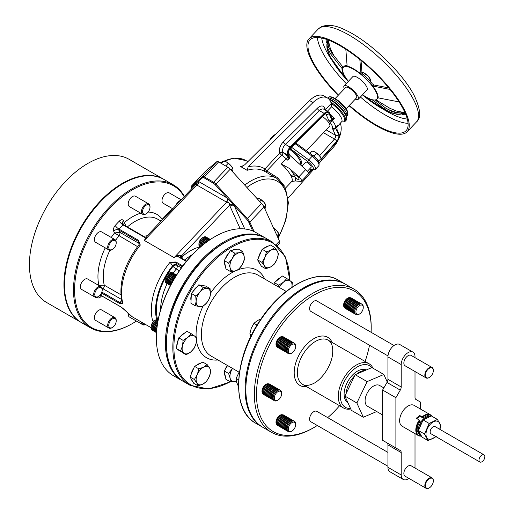 <?xml version="1.0" encoding="UTF-8"?>
<svg xmlns="http://www.w3.org/2000/svg" width="514" height="514" viewBox="0 0 514 514"><rect width="100%" height="100%" fill="white"/><g stroke="black" fill="none" stroke-linecap="round" stroke-linejoin="round"><path stroke-width="0.77" d="M145.59 324.501A6.007 3.47 -60 0 1 142.738 324.713L129.464 317.048A6.007 3.47 -60 0 1 128.249 313.688M142.738 324.713A6.007 3.47 -60 0 1 141.498 322.143M142.635 322.798A5.256 3.033 120 0 0 145.513 324.456M114.95 239.601L101.676 231.936A6.007 3.47 120 0 0 95.662 235.399A6.007 3.47 120 0 0 95.662 242.338L108.942 250.003A6.007 3.47 -60 0 1 108.942 243.071A6.007 3.47 -60 0 1 114.95 239.601A6.007 3.47 -60 0 1 115.978 240.918A6.007 3.47 -60 0 1 116.196 242.351L116.196 242.961A5.256 3.033 120 0 0 116.003 241.715A5.256 3.033 120 0 0 111.686 241.374A5.256 3.033 120 0 0 108.782 247.703A5.256 3.033 120 0 0 112.476 249.399A5.256 3.033 120 0 0 116.196 242.961M100.95 286.709L87.676 279.044A6.007 3.47 120 0 0 81.662 282.514A6.007 3.47 120 0 0 81.662 289.453L94.942 297.118A6.007 3.47 -60 0 1 94.499 291.04A6.007 3.47 -60 0 1 99.844 286.426A6.007 3.47 -60 0 1 100.95 286.709A6.007 3.47 -60 0 1 102.196 289.459L102.196 290.076A5.256 3.033 120 0 0 100.134 287.422A5.256 3.033 120 0 0 94.859 293.327A5.256 3.033 120 0 0 98.476 296.514A5.256 3.033 120 0 0 102.196 290.076M148.752 203.917L135.471 196.252A6.007 3.47 120 0 0 129.464 199.721A6.007 3.47 120 0 0 129.464 206.66L142.738 214.325A6.007 3.47 -60 0 1 142.738 207.386A6.007 3.47 -60 0 1 148.752 203.917A6.007 3.47 -60 0 1 149.992 206.673L149.992 207.283A5.256 3.033 120 0 0 146.278 205.137A5.256 3.033 120 0 0 142.558 211.575A5.256 3.033 120 0 0 146.278 213.721A5.256 3.033 120 0 0 149.6 209.423A5.256 3.033 120 0 0 149.992 207.283M181.236 199.817L169.273 192.904A6.007 3.47 120 0 0 163.259 196.374A6.007 3.47 120 0 0 163.259 203.313L172.743 208.787M114.95 317.652L101.676 309.987A6.007 3.47 120 0 0 95.662 313.456A6.007 3.47 120 0 0 95.662 320.395L108.942 328.06A6.007 3.47 -60 0 1 110.6 318.982A6.007 3.47 -60 0 1 114.95 317.652A6.007 3.47 -60 0 1 116.196 320.408L116.196 321.019A5.256 3.033 120 0 0 111.3 319.772A5.256 3.033 120 0 0 108.807 325.972A5.256 3.033 120 0 0 112.476 327.457A5.256 3.033 120 0 0 116.196 321.019M184.166 196.727A81.867 47.269 120 0 0 110.311 207.682A81.867 47.269 120 0 0 75.686 302.47A81.867 47.269 120 0 0 132.471 323.499A81.867 47.269 120 0 0 136.416 321.064M111.249 237.462A48.824 28.186 -60 0 1 114.506 232.977L113.665 231.107A4.504 2.602 -60 0 1 115.22 225.492A55.955 32.305 -60 0 1 119.486 220.988A4.504 2.602 -60 0 1 123.476 220.75L125.988 226.141M161.467 220.692L162.225 219.266A3.007 0.938 -136.6 0 0 162.437 219.664M147.319 235.797L144.363 240.456L145.629 237.969L143.528 236.267L123.566 224.74A0.752 0.43 120 0 0 123.013 224.914A52.203 30.14 120 0 0 119.03 229.115L138.568 240.398L140.296 245.094L138.831 244.953C123.919 264.749 118.323 283.921 122.043 302.457L122.917 303.581L119.794 303.581L101.483 293.006M153.352 321.648L152.658 320.749L153.975 321.057M167.223 274.675A48.072 27.756 -60 0 1 173.064 266.271L170.038 262.268L175.968 261.992L182.791 265.931M180.748 257.822L176.874 256.011L174.105 257.623L176.598 255.644L181.024 255.259A3.007 0.938 43.4 0 1 181.461 255.985L181.892 256.949A48.072 27.756 -60 0 1 199.573 246.977M100.943 294.008A52.203 30.14 120 0 0 101.907 295.942L121.445 307.224L125.802 310.726M233.305 204.411A3.007 2.024 -10.2 0 0 229.668 205.092C229.687 203.274 228.666 202.304 226.623 202.188L197.19 185.22A3.007 1.735 120 0 0 198.34 181.352L227.432 198.147L234.133 205.491A3.007 2.268 -24.3 0 0 230.047 206.332L229.668 205.092L181.461 255.985A3.007 2.268 155.7 0 0 180.69 257.726M182.226 266.689L175.711 262.924L177.15 265.423L181.365 267.858M157.939 319.676A3.007 0.938 43.4 0 1 157.438 318.853L156.699 319.631A49.196 28.405 120 0 1 172.755 265.59A3.007 2.268 155.7 0 1 176.842 264.742M175.968 261.992A0.752 0.43 -60 0 0 175.711 262.924L170.038 262.268A52.203 30.14 -60 0 0 152.658 320.749L153.461 321.533M156.365 337.91L156.365 337.293A81.867 47.269 -60 0 1 214.254 237.025L214.788 236.723A82.619 47.699 120 0 0 156.365 337.91A82.619 47.699 120 0 0 173.475 375.728L182.509 380.945A82.619 47.699 120 0 0 183.042 381.24M265.648 238.149A82.619 47.699 120 0 0 265.128 237.841L256.094 232.63A82.619 47.699 120 0 0 214.788 236.723M265.128 237.841A82.619 47.699 120 0 0 182.509 285.54A82.619 47.699 120 0 0 182.509 380.945M180.247 257.469A3.007 1.491 144.3 0 1 181.024 255.259M186.312 261.459L176.874 256.011A3.007 0.482 59.9 0 1 176.598 255.644M205.433 171.291A7.511 2.345 43.4 0 1 205.491 171.233A7.511 2.345 43.4 0 1 205.549 171.175L191.317 186.196L202.741 176.559L216.972 161.537A3.759 1.176 43.4 0 1 218.649 161.904L204.424 176.919L209.012 179.572L213.599 182.219L227.824 167.198A3.759 1.176 43.4 0 1 230.246 169.202L215.244 184.789L227.432 198.147A3.007 1.735 -60 0 1 226.282 202.015M227.657 198.346A3.007 1.664 -64.7 0 1 226.623 202.188L174.105 257.623L144.363 240.456L196.881 185.021L196.149 184.076L196.515 183.71M137.527 246.617L114.506 232.977L119.794 232.309L138.908 243.347L138.311 241.336L118.773 230.054L119.794 232.309A3.007 1.735 -60 0 1 118.907 235.868A45.065 26.021 120 0 0 115.663 240.282M138.6 242.666A3.007 2.268 155.7 0 1 139.326 243.392M101.843 292.1L120.096 302.643L122.917 303.581A52.203 30.14 120 0 1 140.296 245.094L138.311 241.336A0.752 0.43 120 0 1 138.568 240.398M119.794 303.581A0.752 0.43 120 0 1 120.096 302.643L121.548 300.414M151.11 327.694L132.394 316.881A52.203 30.14 120 0 1 126.373 311.227L125.3 310.244M102.003 288.116L103.018 288.759L102.196 289.626M105.235 247.87A48.824 28.186 -60 0 0 98.919 285.424L104.258 285.161L120.79 294.708M140.74 213.175A48.824 28.186 -60 0 0 124.317 222.62L123.488 224.695M132.471 323.499L131.937 323.801A82.619 47.699 -60 0 1 90.625 327.893A82.619 47.699 -60 0 1 109.578 206.93A82.619 47.699 -60 0 1 173.244 184.796A82.619 47.699 -60 0 1 184.436 196.438M173.244 184.796L164.217 179.579A82.619 47.699 120 0 0 81.597 227.284A82.619 47.699 120 0 0 81.597 322.683L90.625 327.893M146.111 238.04A3.007 1.555 29.1 0 1 145.629 237.969L123.013 224.914A3.759 1.336 -134.4 0 1 119.486 220.988M196.374 183.794A3.007 2.268 -24.3 0 0 195.898 183.414L202.792 177.6A3.007 0.938 -136.6 0 1 204.135 177.889L213.31 183.19A0.752 0.43 -60 0 1 213.599 182.219A3.759 1.176 43.4 0 1 216.021 184.224L247.324 218.527L254.681 210.759L261.549 203.505L230.246 169.202M197.19 185.22L196.881 185.021A3.007 1.799 124.8 0 0 198.224 181.358M196.489 183.594A3.007 2.024 -10.2 0 0 196.097 182.933M216.972 161.537L205.549 171.175M227.824 167.198L218.649 161.904M261.549 203.505A7.511 2.345 43.4 0 1 264.048 207.058L249.823 222.08L254.128 231.596M276.166 244.606L279.462 241.124L264.048 207.058M279.462 241.124A7.511 2.345 43.4 0 1 279.603 243.225A7.511 2.345 43.4 0 1 279.545 243.283M330.643 101.868A15.394 4.812 43.4 0 1 331.671 102.53L330.971 102.594L330.438 101.406A19.526 11.276 120 0 0 327.444 97.962A19.526 11.276 120 0 0 313.026 102.543L309.576 100.551L244.722 164.776L241.959 166.497L240.488 166.478L247.125 170.307L248.178 166.767A54.452 31.438 -60 0 1 264.973 168.933A2.255 1.838 -57.8 0 0 265.256 171.682M340.274 123.174A19.526 11.276 -60 0 1 333.297 147.345L321.044 161.113M320.736 161.46L319.252 163.124M313.045 170.095L288.123 198.108M295.197 180.96A20.277 6.335 43.4 0 0 294.773 176.713A3.302 1.034 -136.6 0 0 297.176 178.988A3.302 1.034 -136.6 0 0 298.987 179.476A3.302 1.034 -136.6 0 0 298.287 177.536A3.302 1.034 -136.6 0 0 295.698 175.229A3.302 1.034 -136.6 0 0 294.194 174.933A3.302 1.034 -136.6 0 0 294.092 175.184A3.302 1.034 -136.6 0 0 294.773 176.713A2.255 1.786 -21.2 0 0 291.669 177.253L291.059 175.897A18.029 5.635 -136.6 0 0 281.306 163.979L289.671 168.605L298.859 176.829A4.504 1.407 43.4 0 1 301.455 181.224A4.504 1.407 43.4 0 1 300.889 181.384L295.197 180.96L291.868 181.487M265.513 171.83A2.255 0.803 120.3 0 0 266.792 170.95L277.733 177.825L284.171 185.682M303.138 179.444A6.007 3.47 120 0 0 304.275 178.377L306.286 176.122M308.458 173.687L311.914 169.8M321.449 159.089L336.966 141.652A6.007 3.47 120 0 0 339.073 134.122L337.088 129.746L336.959 126.99L341.637 121.734A13.146 4.106 -136.6 0 0 331.543 106.848L331.607 102.594A15.394 4.812 43.4 0 1 345.17 121.278L346.282 120.115A15.394 4.812 -136.6 0 0 342.266 110.144A15.394 4.812 -136.6 0 0 329.159 99.388M289.761 155.279L305.727 169.575A4.504 1.407 43.4 0 1 308.323 173.97L301.455 181.224M309.576 100.551A19.526 11.276 -60 0 1 323.993 95.97L327.444 97.962M313.026 102.543L248.178 166.767M330.971 102.594L331.607 102.594M328.619 111.994A6.007 3.47 -60 0 0 324.186 113.408L290.134 147.12A6.007 3.47 -60 0 0 287.641 155.061L288.553 157.078L287.808 160.227L289.767 158.158L288.136 154.541A5.256 3.033 -60 0 1 290.314 147.595L324.36 113.877A5.256 3.033 -60 0 1 329.05 113.575L331.916 119.91L333.162 118.599L331.903 118.021L329.538 113.054A6.007 3.47 -60 0 0 328.619 111.994L323.839 109.231A6.007 3.47 120 0 0 319.406 110.645L285.36 144.363A6.007 3.47 120 0 0 282.861 152.298L282.97 152.536A2.255 0.874 -54.5 0 1 281.723 155.189L266.792 170.95A2.255 0.707 -136.6 0 1 264.973 168.933L279.796 152.934A8.263 4.767 -60 0 1 283.227 142.018L317.273 108.3A8.263 4.767 -60 0 1 324.636 107.818L325.439 109.585L331.286 103.41M324.36 113.877A2.255 0.784 -134.7 0 1 324.353 114.558L290.307 148.276C288.823 150.236 288.251 151.707 288.592 152.69L290.024 155.864L289.767 158.158M306.383 150.756L329.699 126.148A7.511 2.345 -136.6 0 0 329.558 124.054A7.511 2.345 -136.6 0 0 322.329 116.562M319.541 155.806L334.46 139.043A3.007 1.735 120 0 0 335.514 135.278L332.648 128.937A2.255 1.703 -24.3 0 0 335.713 128.301L337.569 125.718A13.146 4.106 43.4 0 1 337.223 126.399M329.872 113.793A13.146 4.106 43.4 0 1 334.331 118.554L333.162 118.599M289.671 168.605A20.277 6.335 43.4 0 1 294.092 175.184A2.255 1.626 -26.6 0 0 291.059 175.897M335.179 98.521L345.71 87.399A7.511 2.345 43.4 0 1 350.94 89.295A7.511 2.345 43.4 0 1 356.472 95.636A7.511 2.345 43.4 0 1 356.613 97.731L346.083 108.852M355.277 99.151A9.766 3.052 -136.6 0 0 358.258 99.286A9.766 3.052 -136.6 0 0 353.703 90.772A9.766 3.052 -136.6 0 0 344.393 85.632A9.766 3.052 -136.6 0 0 344.078 85.857A9.766 3.052 -136.6 0 0 344.374 88.813M358.258 99.286L367.086 89.963A9.766 3.052 -136.6 0 0 362.531 81.45A9.766 3.052 -136.6 0 0 353.227 76.31A9.766 3.052 -136.6 0 0 352.912 76.535L344.078 85.857M389.972 89.417L373.241 86.146L371.32 84.842A23.162 7.235 -136.6 0 0 362.119 75.423L360.937 73.547L359.832 59.47M345.826 49.267L347.091 65.625L346.609 66.55A23.162 7.235 -136.6 0 0 343.185 67.321A23.162 7.235 -136.6 0 0 342.594 68.413L341.72 68.118L330.598 53.906L327.212 47.301A51.715 16.159 43.4 0 1 328.742 41.049A51.715 16.159 43.4 0 1 329.416 40.452M404.389 111.474A51.715 16.159 43.4 0 1 403.831 112.18A51.715 16.159 43.4 0 1 394.418 113.568A51.715 16.159 43.4 0 1 390.974 112.585L384.382 108.968L373.305 100.448L373.389 99.941A23.162 7.235 -136.6 0 0 376.813 99.176A23.162 7.235 -136.6 0 0 377.404 98.084L377.462 97.975M376.813 99.176L377.796 98.135A23.162 7.235 -136.6 0 0 378.002 97.878M362.486 94.827A23.888 7.466 -136.6 0 0 373.074 100.236L373.389 99.941A23.162 7.235 -136.6 0 1 362.576 94.724M375.111 99.973L385.416 107.869L392.009 111.487A51.715 16.159 -136.6 0 0 404.306 111.589M361.021 60.434L361.972 72.455L363.102 74.389A23.162 7.235 -136.6 0 1 372.303 83.808L371.32 84.842A23.162 7.235 -136.6 0 1 377.404 98.084L378.677 97.962L399.442 101.99M348.286 81.418A51.715 16.159 43.4 0 1 345.53 78.398A51.715 16.159 43.4 0 1 335.893 66.184C334.486 64.019 334.53 63.858 336.034 65.721L348.678 81.649M336.169 65.895L335.893 66.184C334.486 64.019 334.53 63.858 336.034 65.721M362.434 94.878L368.853 99.928A51.715 16.159 43.4 0 1 365.621 97.435A51.715 16.159 43.4 0 1 363.282 95.533M370.536 101.046L371.281 101.643M347.079 65.458A23.162 7.235 -136.6 0 0 344.168 66.287L343.185 67.321M361.053 74.087A23.888 7.466 -136.6 0 0 347.085 66.094L346.609 66.55L347.091 66.043M329.301 40.535A51.715 16.159 -136.6 0 0 328.253 46.209L331.639 52.807L343.346 67.533M348.396 81.296A23.162 7.235 -136.6 0 1 342.594 68.413L342.022 68.439A23.888 7.466 -136.6 0 0 347.503 80.364M372.303 83.808L374.282 85.054L388.725 87.888M369.315 80.351L370.279 79.336L370.633 80.396L370.286 82.201M370.279 79.336L370.408 79.445A6.007 1.876 -136.6 0 0 368.358 76.464L370.279 79.336M364.503 75.616L365.73 74.331L368.358 76.464A6.007 1.876 -136.6 0 0 363.809 72.885L365.73 74.331M361.959 72.313L363.809 72.885A6.007 1.876 -136.6 0 0 363.237 72.654A6.007 1.876 -136.6 0 0 363.199 72.641M349.051 105.717A67.597 21.119 -136.6 0 0 407.114 131.809A67.597 21.119 -136.6 0 0 375.567 72.885A67.597 21.119 -136.6 0 0 311.131 37.297A67.597 21.119 -136.6 0 0 308.965 38.833A67.597 21.119 -136.6 0 0 338.141 95.392M349.372 105.376A66.094 20.65 -136.6 0 0 406.021 130.774A66.094 20.65 -136.6 0 0 375.181 73.161A66.094 20.65 -136.6 0 0 312.171 38.364A66.094 20.65 -136.6 0 0 310.051 39.867A66.094 20.65 -136.6 0 0 338.469 95.045M290.069 148.527A12.895 4.028 43.4 0 1 290.911 149.124L292.575 150.396L292.042 151.193L290.474 149.966A12.207 3.816 -136.6 0 0 289.498 149.278M307.353 171.303L311.092 167.352A3.759 1.176 -136.6 0 0 311.021 166.305A3.759 1.176 -136.6 0 0 308.259 163.137A3.759 1.176 -136.6 0 0 305.637 162.186L301.891 166.144M312.319 155.106A6.007 1.876 43.4 0 1 316.438 158.518A6.007 1.876 43.4 0 1 318.031 160.683M319.233 163.047L321.032 161.145L321.224 158.376A6.007 1.876 -136.6 0 0 319.284 155.511A6.007 1.876 -136.6 0 0 314.735 151.874L319.284 155.511L321.173 158.389L318.674 161.023L314.195 156.012L312.255 155.055M314.009 151.572A6.007 1.876 43.4 0 1 314.054 151.585A6.007 1.876 43.4 0 1 314.735 151.874L312.075 151.116L309.942 153.365M314.195 156.012L316.695 153.378M318.641 161.672L318.674 161.023M264.787 208.678L265.616 207.804L265.809 205.035A6.007 1.876 -136.6 0 0 263.868 202.169A6.007 1.876 -136.6 0 0 259.319 198.532L263.868 202.169L265.757 205.047L263.984 206.917M258.593 198.224A6.007 1.876 43.4 0 1 258.638 198.243A6.007 1.876 43.4 0 1 259.319 198.532L256.486 197.954M259.801 201.591L261.279 200.03M225.704 165.977L228.197 163.343L230.786 165.482A6.007 1.876 -136.6 0 0 226.244 161.839L228.197 163.343M221.335 163.452L223.584 161.081L226.244 161.839A6.007 1.876 -136.6 0 0 225.562 161.557A6.007 1.876 -136.6 0 0 225.517 161.537M232.81 168.553A6.007 1.876 -136.6 0 0 232.733 168.348A6.007 1.876 -136.6 0 0 230.786 165.482L232.733 168.348M231.049 170.076L232.675 168.361L232.958 169.363L232.264 171.406M277.791 237.429L278.627 236.556L278.819 233.786A6.007 1.876 -136.6 0 0 276.873 230.921A6.007 1.876 -136.6 0 0 273.512 227.972M273.564 228.087L276.873 230.921L278.761 233.799L276.995 235.669M192.358 380.913A10.139 5.853 -60 0 1 191.079 378.747M190.996 374.725A10.139 5.853 -60 0 1 193.694 368.377M196.297 365.46A10.139 5.853 -60 0 1 200.402 363.34M191.041 300.561A10.139 5.853 -60 0 1 190.822 298.171A10.139 5.853 -60 0 1 191.272 295.434M192.75 291.836A10.139 5.853 -60 0 1 197.106 286.767M200.878 285.231A10.139 5.853 -60 0 1 202.812 285.566M263.894 248.378A10.139 5.853 -60 0 1 265.963 246.964A10.139 5.853 -60 0 1 268 246.257M259.955 263.83A10.139 5.853 -60 0 1 258.677 261.665M258.593 257.642A10.139 5.853 -60 0 1 261.292 251.295M275.928 281.376A10.139 5.853 -60 0 1 280.419 277.688M225.395 376.634A10.139 5.853 -60 0 1 224.624 372.868M225.434 369.013A10.139 5.853 -60 0 1 227.259 365.37M225.434 258.626A10.139 5.853 -60 0 1 226.989 255.407A10.139 5.853 -60 0 1 229.148 252.618M232.328 250.228A10.139 5.853 -60 0 1 235.553 249.579M225.395 266.246A10.139 5.853 -60 0 1 224.624 262.481M179.058 350.445A10.139 5.853 -60 0 1 178.917 350.368A10.139 5.853 -60 0 1 178.654 350.201A10.139 5.853 -60 0 1 178.281 349.893M176.816 345.903A10.139 5.853 -60 0 1 178.281 339.857M180.33 336.574A10.139 5.853 -60 0 1 184.822 332.879M198.141 385.847L193.791 383.335L190.032 376.98L194.549 366.36L202.818 362.094L207.168 364.606L203.679 367.112L198.899 368.872L197.286 374.552L194.388 379.493L196.901 383.039L198.141 385.847L202.914 384.086L206.41 381.581L209.307 376.646L210.92 370.967L209.686 368.159L207.168 364.606M190.032 376.98L194.388 379.493M194.549 366.36L198.899 368.872M202.914 384.086A10.139 5.853 -60 0 1 196.901 383.039A10.139 5.853 -60 0 1 197.286 374.552A10.139 5.853 120 0 1 203.679 367.112A10.139 5.853 -60 0 1 209.686 368.159A10.139 5.853 -60 0 1 209.307 376.646A10.139 5.853 -60 0 1 202.914 384.086M195.275 305.766L190.925 303.254L191.362 293.455L195.05 289.157L198.745 284.859L205.684 286.067L210.033 288.579L203.094 287.371L200.042 292.042L195.712 295.968L196.136 301.236L195.275 305.766L202.214 306.974L206.544 303.048L209.596 298.377L210.457 293.847L210.033 288.579M191.362 293.455L195.712 295.968M198.745 284.859L203.094 287.371M196.136 301.236A10.139 5.853 -60 0 1 200.042 292.042A10.139 5.853 -60 0 1 207.206 288.348A10.139 5.853 120 0 1 210.457 293.847A10.139 5.853 -60 0 1 206.544 303.048A10.139 5.853 -60 0 1 199.387 306.742A10.139 5.853 -60 0 1 196.136 301.236M265.738 268.764L261.388 266.252L257.636 259.898L262.146 249.277L270.415 245.011L274.765 247.523L271.276 250.029L266.503 251.789L264.883 257.469L261.986 262.41L264.504 265.956L265.738 268.764L270.512 267.004L274.007 264.498L276.905 259.557L278.517 253.877L277.284 251.07L274.765 247.523M262.146 249.277L266.503 251.789M257.636 259.898L261.986 262.41M271.276 250.029A10.139 5.853 -60 0 1 277.284 251.07A10.139 5.853 -60 0 1 276.905 259.557A10.139 5.853 120 0 1 270.512 267.004A10.139 5.853 -60 0 1 264.504 265.956A10.139 5.853 -60 0 1 264.883 257.469A10.139 5.853 -60 0 1 271.276 250.029M273.956 284.351L274.367 282.661L282.462 276.005L286.818 278.517L283.407 282.218L278.716 285.174L278.639 287.056M279.327 287.454A10.139 5.853 -60 0 1 283.407 282.218A10.139 5.853 -60 0 1 290.224 280.85A10.139 5.853 -60 0 1 291.888 287.236L292.35 282.437L286.818 278.517M274.367 282.661L278.716 285.174M224.232 370.954L228.582 373.466L230.079 378.015L230.298 381.825L225.942 379.313L224.232 370.954L227.573 365.55M230.298 381.825L236.305 381.035M232.559 368.429L228.582 373.466M236.286 380.945A10.139 5.853 -60 0 1 234.872 381.407A10.139 5.853 -60 0 1 230.079 378.015A10.139 5.853 120 0 1 232.302 368.859A10.139 5.853 -60 0 1 232.572 368.435M230.298 271.437L225.942 268.925L224.232 260.566L230.388 250.62L238.258 249.033L242.608 251.545L239.312 252.708L234.737 253.132L232.302 258.471L228.582 263.078L230.079 267.627L230.298 271.437L234.872 271.019L238.168 269.856L241.888 265.25L244.323 259.911L244.105 256.101L242.608 251.545M230.388 250.62L234.737 253.132M224.232 260.566L228.582 263.078M232.302 258.471A10.139 5.853 -60 0 1 239.312 252.708A10.139 5.853 -60 0 1 244.105 256.101A10.139 5.853 120 0 1 241.888 265.25A10.139 5.853 -60 0 1 234.872 271.019A10.139 5.853 -60 0 1 230.079 267.627A10.139 5.853 -60 0 1 232.302 258.471M186.087 354.853L176.206 348.428L177.484 343.14L178.769 337.859L186.865 331.202L191.221 333.714L187.809 337.409L183.119 340.371L182.476 346.025L180.555 350.94L186.087 354.853L190.778 351.897L194.189 348.196L196.11 343.281L196.753 337.627L191.221 333.714M176.206 348.428L180.555 350.94M178.769 337.859L183.119 340.371M183.961 353.266A10.139 5.853 -60 0 1 182.476 346.025A10.139 5.853 -60 0 1 187.809 337.409A10.139 5.853 120 0 1 194.626 336.04A10.139 5.853 -60 0 1 196.11 343.281A10.139 5.853 -60 0 1 190.778 351.897A10.139 5.853 -60 0 1 183.961 353.266M238.637 379.897L236.112 378.439L239.62 371.114M238.483 386.573L236.543 382.069L236.112 378.439M257.064 325.086L253.967 323.3L257.469 320.537L261.016 318.937M251.59 334.987L249.83 333.965L251.256 328.266L253.967 323.3M251.256 336.541L249.83 333.965M371.095 332.288A81.116 46.832 120 0 0 371.198 328.247L371.198 327.02A82.619 47.699 120 0 0 354.088 289.202L345.588 284.293A82.619 47.699 120 0 0 262.969 331.993A82.619 47.699 120 0 0 262.969 427.397L271.469 432.3A82.619 47.699 120 0 0 312.775 428.207L313.836 427.597A81.116 46.832 120 0 0 317.286 425.489M345.588 284.293L354.088 289.202A82.619 47.699 120 0 0 271.463 336.901A82.619 47.699 120 0 0 271.469 432.3M371.198 328.247A81.116 46.832 120 0 0 354.397 291.117A81.116 46.832 120 0 0 260.842 366.617A81.116 46.832 120 0 0 313.836 427.597M327.707 417.625A81.116 46.832 120 0 0 339.568 405.707M365.101 361.477A81.116 46.832 120 0 0 369.495 345.241M350.188 297.728A5.718 3.302 120 0 0 345.896 299.611A5.718 3.302 120 0 0 343.596 305.155A5.718 3.302 120 0 0 344.496 307.578M282.591 336.754A5.718 3.302 120 0 0 278.299 338.636A5.718 3.302 120 0 0 275.999 344.187A5.718 3.302 120 0 0 276.898 346.603M282.591 414.811A5.718 3.302 120 0 0 280.04 415.235A5.718 3.302 120 0 0 275.999 422.238A5.718 3.302 120 0 0 276.898 424.66M268.591 383.868A5.718 3.302 120 0 0 264.299 385.751A5.718 3.302 120 0 0 261.999 391.295A5.718 3.302 120 0 0 262.898 393.718M393.987 345.504L316.842 300.966A6.007 3.47 120 0 0 312.21 302.579A6.007 3.47 120 0 0 309.589 308.625A6.007 3.47 120 0 0 310.835 311.375L387.98 355.913M387.929 452.397L316.842 411.354A6.007 3.47 120 0 0 312.21 412.967A6.007 3.47 120 0 0 309.589 419.013A6.007 3.47 120 0 0 310.835 421.763L387.929 466.269M372.971 368.204A25.539 14.745 120 0 0 369.097 363.777L369.097 363.777A25.539 14.745 120 0 0 343.558 378.522A25.539 14.745 120 0 0 343.558 408.013A25.539 14.745 120 0 0 350.747 408.945M340.634 347.348L369.097 363.777L340.634 347.348A25.539 14.745 -60 0 1 340.795 347.445L339.002 346.41A25.539 14.745 120 0 0 338.784 346.275L338.013 345.883A25.539 14.745 120 0 0 337.775 345.781L339.703 346.886A25.539 14.745 -60 0 1 339.947 346.989L340.576 347.316A25.539 14.745 -60 0 1 340.634 347.348M338.784 346.275L328.202 340.172A25.539 14.745 120 0 0 302.662 354.911A25.539 14.745 120 0 0 302.662 384.401C305.11 385.866 308.387 385.725 312.48 383.971C319.297 381.394 329.455 369.996 332.237 356.575C333.567 348.023 332.224 342.549 328.202 340.172L338.79 346.282M339.516 346.712L339.002 346.41L339.503 346.738M371.706 367.664A24.036 13.878 120 0 0 369.405 365.692A24.036 13.878 120 0 0 343.371 383.502A24.036 13.878 120 0 0 350.509 408.424M366.264 369.984A18.78 10.839 120 0 0 351.981 375.625A18.78 10.839 120 0 0 344.11 394.174A18.78 10.839 120 0 0 347.927 402.725M346.031 393.763A18.78 10.839 -60 0 1 354.602 375.901M356.575 374.108A18.78 10.839 -60 0 1 365.184 370.44M415.01 357.648L415.01 356.613A9.766 5.635 120 0 0 412.993 352.141L399.712 344.476A9.766 5.635 120 0 0 392.188 347.091A9.766 5.635 120 0 0 387.929 356.915L387.929 379.313A4.504 2.602 -60 0 1 386.991 382.448L382.615 390.036L382.615 440.318L400.271 450.515A4.504 2.602 -60 0 1 401.203 452.577L401.203 474.968A9.766 5.635 120 0 0 403.227 479.44A9.766 5.635 120 0 0 408.951 478.412M386.991 442.85L400.271 450.515L386.991 442.85A4.504 2.602 -60 0 1 387.929 444.912L387.929 467.303A9.766 5.635 120 0 0 389.946 471.775L403.227 479.44M383.842 387.903L379.595 385.455A12.015 6.939 120 0 0 367.581 392.394A12.015 6.939 120 0 0 367.581 406.266L382.615 414.952M412.993 352.141A9.766 5.635 120 0 0 405.469 354.756A9.766 5.635 120 0 0 401.203 364.58L401.203 386.978A4.504 2.602 -60 0 1 400.271 390.12L395.896 397.701L395.896 447.99M430.314 414.734L414.117 405.385A12.015 6.939 120 0 0 402.102 412.324A12.015 6.939 120 0 0 402.102 426.196L418.3 435.551A12.015 6.939 -60 0 1 419.27 420.15L416.327 418.203L419.758 415.524L422.148 416.905A12.015 6.939 -60 0 1 430.314 414.734A12.015 6.939 -60 0 1 431.792 416.173M432.088 477.891L411.11 465.78A6.007 3.47 120 0 0 405.103 469.25A6.007 3.47 120 0 0 405.103 476.189L426.08 488.3A6.007 3.47 -60 0 1 426.209 481.143A6.007 3.47 -60 0 1 432.088 477.891A6.007 3.47 -60 0 1 433.334 480.641A6.007 3.47 -60 0 1 433.334 480.802M432.088 367.504L411.11 355.392A6.007 3.47 120 0 0 405.103 358.862A6.007 3.47 120 0 0 405.103 365.801L426.08 377.912A6.007 3.47 -60 0 1 426.08 370.973A6.007 3.47 -60 0 1 432.088 367.504A6.007 3.47 -60 0 1 433.334 370.253A6.007 3.47 -60 0 1 433.334 370.414M414.959 468.003A9.766 5.635 120 0 0 415.01 467.001L415.01 433.655M420.324 408.964L420.324 401.993L415.948 399.468A4.504 2.602 -60 0 1 415.01 397.399L415.01 371.519M421.429 436.039A12.015 6.939 -60 0 1 418.3 435.551M422.148 416.905L422.881 417.914L420.221 416.385L416.623 418.582M431.33 415.961A11.642 6.721 120 0 0 422.527 417.272M422.881 417.914A10.518 6.072 -60 0 1 423.163 417.676L427.095 415.762A10.518 6.072 -60 0 1 429.832 416.192L430.302 416.462M421.037 435.313A10.518 6.072 -60 0 1 420.375 435.017L419.315 434.401A10.518 6.072 -60 0 1 418.955 434.163L417.252 431.04A10.518 6.072 -60 0 1 417.548 426.543L419.777 421.506A10.518 6.072 -60 0 1 420.002 421.159L419.655 420.516A11.642 6.721 120 0 0 416.398 431.15A11.642 6.721 120 0 0 421.358 435.904M419.655 420.516L419.27 420.15M382.615 390.036L395.896 397.701M429.222 377.533A6.007 3.47 -60 0 1 429.087 377.617L429.087 377.617A6.007 3.47 -60 0 1 426.08 377.912M432.049 374.693A5.635 3.251 120 0 0 433.334 370.562A5.635 3.251 120 0 0 429.351 368.262A5.635 3.251 120 0 0 425.367 375.162A5.635 3.251 120 0 0 429.351 377.462A5.635 3.251 120 0 0 432.049 374.693M429.222 487.921A6.007 3.47 -60 0 1 429.087 488.004L429.087 488.004A6.007 3.47 -60 0 1 426.08 488.3M426.659 481.419A5.635 3.251 120 0 0 425.643 487.06A5.635 3.251 120 0 0 429.351 487.85A5.635 3.251 120 0 0 433.334 480.95A5.635 3.251 120 0 0 430.95 478.116A5.635 3.251 120 0 0 426.659 481.419M376.711 411.541L363.327 417.239L356.864 402.982L367.124 381.6L383.849 374.481L387.241 381.979M363.327 417.239L351.377 410.339L344.913 396.082L355.174 374.7L371.898 367.581L383.849 374.481M355.174 374.7L367.124 381.6M344.913 396.082L356.864 402.982M427.095 415.762L428.156 416.379A10.518 6.072 -60 0 1 430.218 416.501M420.375 435.017A10.518 6.072 -60 0 1 420.015 434.773L418.955 434.163M417.252 431.04L418.319 431.651A10.518 6.072 -60 0 1 418.608 427.16L417.548 426.543M428.156 416.379L424.23 418.293L423.163 417.676M419.777 421.506L420.837 422.122A10.518 6.072 -60 0 1 424.23 418.293M420.837 422.122L418.608 427.16M418.319 431.651L420.015 434.773M419.687 427.732A8.635 4.986 -60 0 1 422.193 422.071M424.493 434.041L429.177 423.452L437.427 419.43L431.381 415.935L423.125 419.957L418.441 430.546L422.013 437.112L428.059 440.601L424.493 434.041L418.441 430.546M429.177 423.452L423.125 419.957M436.315 436.579L428.059 440.601M437.427 419.43L440.999 425.99L439.836 429.338M435.57 436.418A10.023 5.789 -60 0 1 426.549 437.176A10.023 5.789 -60 0 1 430.012 424.583A10.023 5.789 -60 0 1 437.864 421.409A10.023 5.789 -60 0 1 439.701 429.261M483.995 454.832L435.133 426.626A4.131 2.384 120 0 0 433.071 426.832A4.131 2.384 120 0 0 430.372 430.469A4.131 2.384 120 0 0 431.002 433.777L479.864 461.99A4.131 2.384 120 0 0 483.616 460.191A4.131 2.384 120 0 0 484.567 455.436A4.131 2.384 120 0 0 483.995 454.832A4.131 2.384 120 0 0 481.933 455.038A4.131 2.384 120 0 0 479.234 458.681A4.131 2.384 120 0 0 479.864 461.99M263.836 394.617A6.007 3.47 -60 0 1 263.708 394.553A6.007 3.47 -60 0 1 263.708 387.614A6.007 3.47 -60 0 1 269.715 384.144A6.007 3.47 -60 0 1 269.837 384.221M264.389 394.88A6.007 3.47 -60 0 1 263.952 394.694A6.007 3.47 -60 0 1 263.952 387.755A6.007 3.47 -60 0 1 269.959 384.286L269.959 384.286A6.007 3.47 -60 0 1 270.345 384.575M264.896 395.234A6.007 3.47 -60 0 1 264.774 395.17A6.007 3.47 -60 0 1 264.774 388.231A6.007 3.47 -60 0 1 270.782 384.761A6.007 3.47 -60 0 1 270.897 384.832M265.455 395.497A6.007 3.47 -60 0 1 265.012 395.311A6.007 3.47 -60 0 1 265.012 388.372A6.007 3.47 -60 0 1 271.026 384.902L271.026 384.902A6.007 3.47 -60 0 1 271.405 385.185M265.956 395.844A6.007 3.47 -60 0 1 265.834 395.78A6.007 3.47 -60 0 1 265.834 388.841A6.007 3.47 -60 0 1 271.842 385.371A6.007 3.47 -60 0 1 271.964 385.449M266.515 396.108A6.007 3.47 -60 0 1 266.079 395.921A6.007 3.47 -60 0 1 266.079 388.982A6.007 3.47 -60 0 1 272.086 385.513L272.086 385.513A6.007 3.47 -60 0 1 272.465 385.802M267.023 396.461A6.007 3.47 -60 0 1 266.894 396.397A6.007 3.47 -60 0 1 266.894 389.458A6.007 3.47 -60 0 1 272.902 385.988A6.007 3.47 -60 0 1 273.024 386.059M267.576 396.724A6.007 3.47 -60 0 1 267.139 396.532A6.007 3.47 -60 0 1 267.139 389.599A6.007 3.47 -60 0 1 273.146 386.13L273.146 386.13A6.007 3.47 -60 0 1 273.532 386.412M268.083 397.071A6.007 3.47 -60 0 1 267.961 397.007A6.007 3.47 -60 0 1 267.961 390.068A6.007 3.47 -60 0 1 273.968 386.599A6.007 3.47 -60 0 1 274.084 386.676M268.642 397.335A6.007 3.47 -60 0 1 268.199 397.149A6.007 3.47 -60 0 1 268.199 390.21A6.007 3.47 -60 0 1 274.213 386.74L274.213 386.74A6.007 3.47 -60 0 1 274.592 387.023M269.143 397.688A6.007 3.47 -60 0 1 269.021 397.618A6.007 3.47 -60 0 1 269.021 390.685A6.007 3.47 -60 0 1 275.029 387.215A6.007 3.47 -60 0 1 275.151 387.286M269.702 397.952A6.007 3.47 -60 0 1 269.265 397.759A6.007 3.47 -60 0 1 269.265 390.82A6.007 3.47 -60 0 1 275.273 387.35L275.273 387.35A6.007 3.47 -60 0 1 275.652 387.64M270.21 398.299A6.007 3.47 -60 0 1 270.081 398.234A6.007 3.47 -60 0 1 270.081 391.295A6.007 3.47 -60 0 1 276.089 387.826A6.007 3.47 -60 0 1 276.211 387.903M270.762 398.562A6.007 3.47 -60 0 1 270.325 398.376A6.007 3.47 -60 0 1 270.325 391.437A6.007 3.47 -60 0 1 276.333 387.967L276.333 387.967A6.007 3.47 -60 0 1 276.718 388.25M271.27 398.915A6.007 3.47 -60 0 1 271.148 398.845A6.007 3.47 -60 0 1 271.148 391.906A6.007 3.47 -60 0 1 277.155 388.443A6.007 3.47 -60 0 1 277.271 388.513M271.822 399.172A6.007 3.47 -60 0 1 271.386 398.986A6.007 3.47 -60 0 1 271.386 392.047A6.007 3.47 -60 0 1 277.399 388.578L277.399 388.578A6.007 3.47 -60 0 1 277.778 388.867M272.33 399.526A6.007 3.47 -60 0 1 272.208 399.462A6.007 3.47 -60 0 1 272.208 392.523A6.007 3.47 -60 0 1 278.215 389.053A6.007 3.47 -60 0 1 278.337 389.13M272.889 399.789A6.007 3.47 -60 0 1 272.452 399.603A6.007 3.47 -60 0 1 272.452 392.664A6.007 3.47 -60 0 1 278.459 389.194L278.459 389.194A6.007 3.47 -60 0 1 278.839 389.477M273.39 400.143A6.007 3.47 -60 0 1 273.268 400.072A6.007 3.47 -60 0 1 273.268 393.133A6.007 3.47 -60 0 1 279.275 389.663A6.007 3.47 -60 0 1 279.398 389.74M273.949 400.4A6.007 3.47 -60 0 1 273.512 400.213A6.007 3.47 -60 0 1 273.512 393.274A6.007 3.47 -60 0 1 279.52 389.805L279.52 389.805A6.007 3.47 -60 0 1 279.905 390.094M274.367 400.708A6.007 3.47 -60 0 1 274.335 400.689A6.007 3.47 -60 0 1 274.335 393.75A6.007 3.47 -60 0 1 280.342 390.28A6.007 3.47 -60 0 1 280.374 390.299M280.342 390.28L280.406 390.319A6.007 3.47 -60 0 1 281.653 393.069L281.653 393.743A5.179 2.994 -60 0 1 280.58 397.354A5.179 2.994 -60 0 1 277.99 400.091A5.179 2.994 -60 0 1 274.322 397.977A5.179 2.994 -60 0 1 277.99 391.629A5.179 2.994 -60 0 1 281.653 393.743M277.99 400.091L277.406 400.425A6.007 3.47 -60 0 1 274.399 400.727A6.007 3.47 -60 0 1 274.399 393.788A6.007 3.47 -60 0 1 280.406 390.319M277.836 425.566A6.007 3.47 -60 0 1 277.708 425.502A6.007 3.47 -60 0 1 276.789 420.683A6.007 3.47 -60 0 1 280.715 415.389A6.007 3.47 -60 0 1 283.715 415.094A6.007 3.47 -60 0 1 283.837 415.164M278.389 425.83A6.007 3.47 -60 0 1 277.952 425.637A6.007 3.47 -60 0 1 277.033 420.825A6.007 3.47 -60 0 1 280.959 415.53A6.007 3.47 -60 0 1 283.959 415.235A6.007 3.47 -60 0 1 284.345 415.518M278.896 426.177A6.007 3.47 -60 0 1 278.774 426.112A6.007 3.47 -60 0 1 277.849 421.3A6.007 3.47 -60 0 1 281.775 416.006A6.007 3.47 -60 0 1 284.782 415.704A6.007 3.47 -60 0 1 284.897 415.781M279.455 426.44A6.007 3.47 -60 0 1 279.012 426.254A6.007 3.47 -60 0 1 278.093 421.435A6.007 3.47 -60 0 1 282.019 416.141A6.007 3.47 -60 0 1 285.026 415.845A6.007 3.47 -60 0 1 285.405 416.128M279.957 426.793A6.007 3.47 -60 0 1 279.834 426.723A6.007 3.47 -60 0 1 278.916 421.91A6.007 3.47 -60 0 1 282.841 416.616A6.007 3.47 -60 0 1 285.842 416.321A6.007 3.47 -60 0 1 285.964 416.391M280.515 427.057A6.007 3.47 -60 0 1 280.079 426.864A6.007 3.47 -60 0 1 279.153 422.052A6.007 3.47 -60 0 1 283.079 416.758A6.007 3.47 -60 0 1 286.086 416.456A6.007 3.47 -60 0 1 286.465 416.745M281.023 427.404A6.007 3.47 -60 0 1 280.895 427.34A6.007 3.47 -60 0 1 279.976 422.527A6.007 3.47 -60 0 1 283.901 417.227A6.007 3.47 -60 0 1 286.902 416.931A6.007 3.47 -60 0 1 287.024 417.008M281.576 427.667A6.007 3.47 -60 0 1 281.139 427.481A6.007 3.47 -60 0 1 280.22 422.662A6.007 3.47 -60 0 1 284.146 417.368A6.007 3.47 -60 0 1 287.146 417.072A6.007 3.47 -60 0 1 287.532 417.355M282.083 428.021A6.007 3.47 -60 0 1 281.961 427.95A6.007 3.47 -60 0 1 281.036 423.138A6.007 3.47 -60 0 1 284.962 417.843A6.007 3.47 -60 0 1 287.968 417.548A6.007 3.47 -60 0 1 288.084 417.619M282.642 428.278A6.007 3.47 -60 0 1 282.199 428.091A6.007 3.47 -60 0 1 281.28 423.279A6.007 3.47 -60 0 1 285.206 417.985A6.007 3.47 -60 0 1 288.213 417.683A6.007 3.47 -60 0 1 288.592 417.972M283.143 428.631A6.007 3.47 -60 0 1 283.021 428.567A6.007 3.47 -60 0 1 282.102 423.748A6.007 3.47 -60 0 1 286.022 418.454A6.007 3.47 -60 0 1 289.029 418.158A6.007 3.47 -60 0 1 289.151 418.235M283.702 428.894A6.007 3.47 -60 0 1 283.265 428.708A6.007 3.47 -60 0 1 282.34 423.889A6.007 3.47 -60 0 1 286.266 418.595A6.007 3.47 -60 0 1 289.273 418.3A6.007 3.47 -60 0 1 289.652 418.582M284.21 429.248A6.007 3.47 -60 0 1 284.081 429.177A6.007 3.47 -60 0 1 283.163 424.365A6.007 3.47 -60 0 1 287.088 419.071A6.007 3.47 -60 0 1 290.089 418.769A6.007 3.47 -60 0 1 290.211 418.846M284.762 429.505A6.007 3.47 -60 0 1 284.326 429.319A6.007 3.47 -60 0 1 283.407 424.506A6.007 3.47 -60 0 1 287.332 419.212A6.007 3.47 -60 0 1 290.333 418.91A6.007 3.47 -60 0 1 290.718 419.199M285.27 429.858A6.007 3.47 -60 0 1 285.148 429.794A6.007 3.47 -60 0 1 284.223 424.975A6.007 3.47 -60 0 1 288.148 419.681A6.007 3.47 -60 0 1 291.155 419.385A6.007 3.47 -60 0 1 291.271 419.456M285.823 430.122A6.007 3.47 -60 0 1 285.386 429.935A6.007 3.47 -60 0 1 284.467 425.117A6.007 3.47 -60 0 1 288.393 419.822A6.007 3.47 -60 0 1 291.399 419.527A6.007 3.47 -60 0 1 291.779 419.809M286.33 430.469A6.007 3.47 -60 0 1 286.208 430.404A6.007 3.47 -60 0 1 285.289 425.592A6.007 3.47 -60 0 1 289.209 420.298A6.007 3.47 -60 0 1 292.215 419.996A6.007 3.47 -60 0 1 292.337 420.073M286.889 430.732A6.007 3.47 -60 0 1 286.452 430.546A6.007 3.47 -60 0 1 285.527 425.733A6.007 3.47 -60 0 1 289.453 420.433A6.007 3.47 -60 0 1 292.46 420.137A6.007 3.47 -60 0 1 292.839 420.426M287.39 431.085A6.007 3.47 -60 0 1 287.268 431.021A6.007 3.47 -60 0 1 286.349 426.202A6.007 3.47 -60 0 1 290.275 420.908A6.007 3.47 -60 0 1 293.276 420.613A6.007 3.47 -60 0 1 293.398 420.683M287.949 431.349A6.007 3.47 -60 0 1 287.512 431.156A6.007 3.47 -60 0 1 286.594 426.344A6.007 3.47 -60 0 1 290.519 421.05A6.007 3.47 -60 0 1 293.52 420.754A6.007 3.47 -60 0 1 293.905 421.037M288.367 431.651A6.007 3.47 -60 0 1 288.335 431.631A6.007 3.47 -60 0 1 287.41 426.819A6.007 3.47 -60 0 1 291.335 421.525A6.007 3.47 -60 0 1 294.342 421.223A6.007 3.47 -60 0 1 294.374 421.242M291.991 431.034L291.406 431.374A6.007 3.47 -60 0 1 288.399 431.67A6.007 3.47 -60 0 1 288.399 424.731A6.007 3.47 -60 0 1 294.406 421.262A6.007 3.47 -60 0 1 295.653 424.011L295.653 424.692A5.179 2.994 -60 0 1 291.991 431.034A5.179 2.994 -60 0 1 288.322 428.92A5.179 2.994 -60 0 1 291.991 422.572A5.179 2.994 -60 0 1 295.653 424.692M277.836 347.509A6.007 3.47 -60 0 1 277.708 347.445A6.007 3.47 -60 0 1 277.708 340.506A6.007 3.47 -60 0 1 283.715 337.036A6.007 3.47 -60 0 1 283.837 337.113M278.389 347.772A6.007 3.47 -60 0 1 277.952 347.586A6.007 3.47 -60 0 1 277.952 340.647A6.007 3.47 -60 0 1 283.959 337.178A6.007 3.47 -60 0 1 284.345 337.46M278.896 348.126A6.007 3.47 -60 0 1 278.774 348.055A6.007 3.47 -60 0 1 278.774 341.116A6.007 3.47 -60 0 1 284.782 337.647A6.007 3.47 -60 0 1 284.897 337.724M279.455 348.383A6.007 3.47 -60 0 1 279.012 348.196A6.007 3.47 -60 0 1 279.012 341.257A6.007 3.47 -60 0 1 285.026 337.788A6.007 3.47 -60 0 1 285.405 338.077M279.957 348.736A6.007 3.47 -60 0 1 279.834 348.672A6.007 3.47 -60 0 1 279.834 341.733A6.007 3.47 -60 0 1 285.842 338.263A6.007 3.47 -60 0 1 285.964 338.334M280.515 349A6.007 3.47 -60 0 1 280.079 348.813A6.007 3.47 -60 0 1 280.079 341.874A6.007 3.47 -60 0 1 286.086 338.405A6.007 3.47 -60 0 1 286.465 338.687M281.023 349.347A6.007 3.47 -60 0 1 280.895 349.282A6.007 3.47 -60 0 1 280.895 342.343A6.007 3.47 -60 0 1 286.902 338.874A6.007 3.47 -60 0 1 287.024 338.951M281.576 349.61A6.007 3.47 -60 0 1 281.139 349.424A6.007 3.47 -60 0 1 281.139 342.485A6.007 3.47 -60 0 1 287.146 339.015A6.007 3.47 -60 0 1 287.532 339.304M282.083 349.963A6.007 3.47 -60 0 1 281.961 349.899A6.007 3.47 -60 0 1 281.961 342.96A6.007 3.47 -60 0 1 287.968 339.491A6.007 3.47 -60 0 1 288.084 339.561M282.642 350.227A6.007 3.47 -60 0 1 282.199 350.034A6.007 3.47 -60 0 1 282.199 343.101A6.007 3.47 -60 0 1 288.213 339.632A6.007 3.47 -60 0 1 288.592 339.915M283.143 350.574A6.007 3.47 -60 0 1 283.021 350.509A6.007 3.47 -60 0 1 283.021 343.57A6.007 3.47 -60 0 1 289.029 340.101A6.007 3.47 -60 0 1 289.151 340.178M283.702 350.837A6.007 3.47 -60 0 1 283.265 350.651A6.007 3.47 -60 0 1 283.265 343.712A6.007 3.47 -60 0 1 289.273 340.242A6.007 3.47 -60 0 1 289.652 340.525M284.21 351.19A6.007 3.47 -60 0 1 284.081 351.126A6.007 3.47 -60 0 1 284.081 344.187A6.007 3.47 -60 0 1 290.089 340.718A6.007 3.47 -60 0 1 290.211 340.788M284.762 351.454A6.007 3.47 -60 0 1 284.326 351.261A6.007 3.47 -60 0 1 284.326 344.322A6.007 3.47 -60 0 1 290.333 340.859A6.007 3.47 -60 0 1 290.718 341.142M285.27 351.801A6.007 3.47 -60 0 1 285.148 351.737A6.007 3.47 -60 0 1 285.148 344.798A6.007 3.47 -60 0 1 291.155 341.328A6.007 3.47 -60 0 1 291.271 341.405M285.823 352.064A6.007 3.47 -60 0 1 285.386 351.878A6.007 3.47 -60 0 1 285.386 344.939A6.007 3.47 -60 0 1 291.399 341.469A6.007 3.47 -60 0 1 291.779 341.752M286.33 352.418A6.007 3.47 -60 0 1 286.208 352.347A6.007 3.47 -60 0 1 286.208 345.414A6.007 3.47 -60 0 1 292.215 341.945A6.007 3.47 -60 0 1 292.337 342.016M286.889 352.675A6.007 3.47 -60 0 1 286.452 352.488A6.007 3.47 -60 0 1 286.452 345.549A6.007 3.47 -60 0 1 292.46 342.08A6.007 3.47 -60 0 1 292.839 342.369M287.39 353.028A6.007 3.47 -60 0 1 287.268 352.964A6.007 3.47 -60 0 1 287.268 346.025A6.007 3.47 -60 0 1 293.276 342.555A6.007 3.47 -60 0 1 293.398 342.632M287.949 353.291A6.007 3.47 -60 0 1 287.512 353.105A6.007 3.47 -60 0 1 287.512 346.166A6.007 3.47 -60 0 1 293.52 342.697A6.007 3.47 -60 0 1 293.905 342.979M288.367 353.593A6.007 3.47 -60 0 1 288.335 353.574A6.007 3.47 -60 0 1 288.328 346.635A6.007 3.47 -60 0 1 294.342 343.166A6.007 3.47 -60 0 1 294.374 343.191M291.406 353.317A6.007 3.47 -60 0 1 288.399 353.613A6.007 3.47 -60 0 1 288.399 346.674A6.007 3.47 -60 0 1 294.406 343.211A6.007 3.47 -60 0 1 295.653 345.961L295.653 346.635A5.179 2.994 -60 0 1 291.991 352.977L291.406 353.317L291.991 352.977A5.179 2.994 -60 0 1 288.322 350.863A5.179 2.994 -60 0 1 291.991 344.521A5.179 2.994 -60 0 1 295.653 346.635M345.434 308.484A6.007 3.47 -60 0 1 345.305 308.419A6.007 3.47 -60 0 1 345.305 301.48A6.007 3.47 -60 0 1 351.319 298.011A6.007 3.47 -60 0 1 351.435 298.081M345.986 308.747A6.007 3.47 -60 0 1 345.549 308.554A6.007 3.47 -60 0 1 345.549 301.615A6.007 3.47 -60 0 1 351.557 298.152A6.007 3.47 -60 0 1 351.942 298.435M346.494 309.094A6.007 3.47 -60 0 1 346.372 309.03A6.007 3.47 -60 0 1 346.372 302.091A6.007 3.47 -60 0 1 352.379 298.621A6.007 3.47 -60 0 1 352.495 298.698M347.053 309.357A6.007 3.47 -60 0 1 346.609 309.171A6.007 3.47 -60 0 1 346.609 302.232A6.007 3.47 -60 0 1 352.623 298.762A6.007 3.47 -60 0 1 353.002 299.045M347.554 309.711A6.007 3.47 -60 0 1 347.432 309.64A6.007 3.47 -60 0 1 347.432 302.707A6.007 3.47 -60 0 1 353.439 299.238A6.007 3.47 -60 0 1 353.561 299.309M348.113 309.974A6.007 3.47 -60 0 1 347.676 309.781A6.007 3.47 -60 0 1 347.676 302.842A6.007 3.47 -60 0 1 353.683 299.373A6.007 3.47 -60 0 1 354.062 299.662M348.62 310.321A6.007 3.47 -60 0 1 348.492 310.257A6.007 3.47 -60 0 1 348.492 303.318A6.007 3.47 -60 0 1 354.506 299.848A6.007 3.47 -60 0 1 354.621 299.925M349.173 310.584A6.007 3.47 -60 0 1 348.736 310.398A6.007 3.47 -60 0 1 348.736 303.459A6.007 3.47 -60 0 1 354.744 299.99A6.007 3.47 -60 0 1 355.129 300.272M349.681 310.938A6.007 3.47 -60 0 1 349.559 310.867A6.007 3.47 -60 0 1 349.559 303.928A6.007 3.47 -60 0 1 355.566 300.459A6.007 3.47 -60 0 1 355.682 300.536M350.24 311.195A6.007 3.47 -60 0 1 349.796 311.009A6.007 3.47 -60 0 1 349.796 304.07A6.007 3.47 -60 0 1 355.81 300.6A6.007 3.47 -60 0 1 356.189 300.889M350.741 311.548A6.007 3.47 -60 0 1 350.619 311.484A6.007 3.47 -60 0 1 350.619 304.545A6.007 3.47 -60 0 1 356.626 301.075A6.007 3.47 -60 0 1 356.748 301.153M351.3 311.812A6.007 3.47 -60 0 1 350.863 311.625A6.007 3.47 -60 0 1 350.863 304.686A6.007 3.47 -60 0 1 356.87 301.217A6.007 3.47 -60 0 1 357.249 301.5M351.807 312.159A6.007 3.47 -60 0 1 351.679 312.094A6.007 3.47 -60 0 1 351.679 305.155A6.007 3.47 -60 0 1 357.686 301.686A6.007 3.47 -60 0 1 357.808 301.763M352.36 312.422A6.007 3.47 -60 0 1 351.923 312.236A6.007 3.47 -60 0 1 351.923 305.297A6.007 3.47 -60 0 1 357.93 301.827A6.007 3.47 -60 0 1 358.316 302.116M352.867 312.775A6.007 3.47 -60 0 1 352.745 312.711A6.007 3.47 -60 0 1 352.745 305.772A6.007 3.47 -60 0 1 358.753 302.303A6.007 3.47 -60 0 1 358.868 302.373M353.426 313.039A6.007 3.47 -60 0 1 352.983 312.853A6.007 3.47 -60 0 1 352.983 305.914A6.007 3.47 -60 0 1 358.997 302.444A6.007 3.47 -60 0 1 359.376 302.727M353.928 313.386A6.007 3.47 -60 0 1 353.805 313.322A6.007 3.47 -60 0 1 353.805 306.383A6.007 3.47 -60 0 1 359.813 302.913A6.007 3.47 -60 0 1 359.935 302.99M354.487 313.649A6.007 3.47 -60 0 1 354.05 313.463A6.007 3.47 -60 0 1 354.05 306.524A6.007 3.47 -60 0 1 360.057 303.054A6.007 3.47 -60 0 1 360.436 303.337M354.994 314.003A6.007 3.47 -60 0 1 354.866 313.938A6.007 3.47 -60 0 1 354.866 306.999A6.007 3.47 -60 0 1 360.873 303.53A6.007 3.47 -60 0 1 360.995 303.601M355.547 314.266A6.007 3.47 -60 0 1 355.11 314.073A6.007 3.47 -60 0 1 355.11 307.141A6.007 3.47 -60 0 1 361.117 303.671A6.007 3.47 -60 0 1 361.503 303.954M355.964 314.568A6.007 3.47 -60 0 1 355.932 314.549A6.007 3.47 -60 0 1 354.686 311.799A6.007 3.47 -60 0 1 357.307 305.753A6.007 3.47 -60 0 1 361.94 304.14A6.007 3.47 -60 0 1 361.972 304.159M359.588 313.951L359.003 314.292A6.007 3.47 -60 0 1 355.996 314.587A6.007 3.47 -60 0 1 354.75 311.837A6.007 3.47 -60 0 1 357.378 305.791A6.007 3.47 -60 0 1 362.004 304.179A6.007 3.47 -60 0 1 363.25 306.929L363.25 307.61A5.179 2.994 -60 0 1 359.588 313.951A5.179 2.994 -60 0 1 355.926 311.837A5.179 2.994 -60 0 1 359.588 305.489A5.179 2.994 -60 0 1 363.25 307.61M175.113 277.219A6.007 3.47 120 0 0 171.605 283.298M175.441 276.693A6.007 3.47 120 0 0 171.31 283.844M176.109 275.62A6.007 3.47 120 0 0 171.734 279.32A6.007 3.47 120 0 0 170.712 284.962M176.225 275.433A6.007 3.47 120 0 0 171.49 279.179A6.007 3.47 120 0 0 170.616 285.154M176.424 275.112A6.007 3.47 120 0 0 170.667 278.704A6.007 3.47 120 0 0 170.436 285.488L170.43 285.508A6.007 3.47 120 0 1 170.43 278.569A6.007 3.47 120 0 1 176.437 275.099L176.437 275.099M176 274.906A6.007 3.47 120 0 0 175.615 274.624A6.007 3.47 120 0 0 169.607 278.093A6.007 3.47 120 0 0 169.607 285.032A6.007 3.47 120 0 0 170.044 285.219M175.492 274.56A6.007 3.47 120 0 0 175.377 274.482A6.007 3.47 120 0 0 169.363 277.952A6.007 3.47 120 0 0 169.363 284.891A6.007 3.47 120 0 0 169.492 284.955M174.933 274.296A6.007 3.47 120 0 0 174.554 274.013A6.007 3.47 120 0 0 168.547 277.483A6.007 3.47 120 0 0 168.547 284.415A6.007 3.47 120 0 0 168.984 284.608M174.432 273.943A6.007 3.47 120 0 0 174.31 273.872A6.007 3.47 120 0 0 168.303 277.342A6.007 3.47 120 0 0 168.303 284.281A6.007 3.47 120 0 0 168.425 284.345M173.873 273.686A6.007 3.47 120 0 0 173.494 273.397A6.007 3.47 120 0 0 167.487 276.866A6.007 3.47 120 0 0 167.487 283.805A6.007 3.47 120 0 0 167.924 283.991M173.366 273.332A6.007 3.47 120 0 0 173.25 273.255A6.007 3.47 120 0 0 167.243 276.725A6.007 3.47 120 0 0 167.243 283.664A6.007 3.47 120 0 0 167.365 283.728M172.813 273.069A6.007 3.47 120 0 0 172.428 272.786A6.007 3.47 120 0 0 166.42 276.256A6.007 3.47 120 0 0 166.42 283.195A6.007 3.47 120 0 0 166.857 283.381M172.396 272.767A6.007 3.47 120 0 0 172.363 272.748A6.007 3.47 120 0 0 169.357 273.043A6.007 3.47 120 0 0 165.11 280.4A6.007 3.47 120 0 0 166.356 283.156A6.007 3.47 120 0 0 166.388 283.175M169.357 273.043L168.772 273.384A5.179 2.994 120 0 0 165.11 279.725L165.11 280.4M209.378 240.083A6.007 3.47 120 0 0 206.834 241.863M209.834 239.775A6.007 3.47 120 0 0 205.921 242.537M210.297 239.466A6.007 3.47 120 0 0 203.955 244.041M210.232 239.415L210.31 239.46A6.007 3.47 120 0 0 210.232 239.415A6.007 3.47 120 0 0 203.512 244.388M209.796 239.228A6.007 3.47 120 0 0 209.416 238.946A6.007 3.47 120 0 0 205.259 240.089A6.007 3.47 120 0 0 202.278 245.384M209.294 238.881A6.007 3.47 120 0 0 209.172 238.804A6.007 3.47 120 0 0 204.868 240.089A6.007 3.47 120 0 0 201.976 245.641M208.735 238.618A6.007 3.47 120 0 0 208.356 238.329A6.007 3.47 120 0 0 203.57 240.102A6.007 3.47 120 0 0 201.115 246.36M208.228 238.265A6.007 3.47 120 0 0 208.112 238.194A6.007 3.47 120 0 0 203.197 240.115A6.007 3.47 120 0 0 200.903 246.54M207.675 238.001A6.007 3.47 120 0 0 207.29 237.719A6.007 3.47 120 0 0 201.951 240.173A6.007 3.47 120 0 0 200.344 247.022M207.168 237.654A6.007 3.47 120 0 0 207.046 237.577A6.007 3.47 120 0 0 201.584 240.205A6.007 3.47 120 0 0 200.216 247.125M206.609 237.391A6.007 3.47 120 0 0 206.23 237.108A6.007 3.47 120 0 0 200.357 240.346A6.007 3.47 120 0 0 199.972 247.343M206.198 237.089A6.007 3.47 120 0 0 206.159 237.063A6.007 3.47 120 0 0 203.158 237.365A6.007 3.47 120 0 0 198.912 244.722A6.007 3.47 120 0 0 199.965 247.35M203.158 237.365L202.574 237.699A5.179 2.994 120 0 0 198.912 244.047L198.912 244.722M156.847 328.446A6.007 3.47 120 0 0 156.571 331.543M156.969 327.322A6.007 3.47 120 0 0 156.539 332.095M157.29 324.867A6.007 3.47 120 0 0 156.5 332.648A6.007 3.47 120 0 1 156.429 332.616L156.5 332.661M157.374 324.308A6.007 3.47 120 0 0 156.429 332.616M157.618 322.741A6.007 3.47 120 0 0 154.521 327.971A6.007 3.47 120 0 0 155.607 332.14A6.007 3.47 120 0 0 156.044 332.333M157.682 322.355A6.007 3.47 120 0 0 154.328 327.63A6.007 3.47 120 0 0 155.363 332.005A6.007 3.47 120 0 0 155.491 332.07M157.882 321.244A6.007 3.47 120 0 0 153.692 326.506A6.007 3.47 120 0 0 154.547 331.53A6.007 3.47 120 0 0 154.984 331.716M157.927 320.974A6.007 3.47 120 0 0 153.513 326.172A6.007 3.47 120 0 0 154.303 331.389A6.007 3.47 120 0 0 154.425 331.453M158.061 320.248A6.007 3.47 120 0 0 152.941 325.06A6.007 3.47 120 0 0 153.487 330.913A6.007 3.47 120 0 0 153.924 331.106M158.094 320.087A6.007 3.47 120 0 0 152.78 324.732A6.007 3.47 120 0 0 153.243 330.778A6.007 3.47 120 0 0 153.365 330.843M158.158 319.766A6.007 3.47 120 0 0 152.292 323.595A6.007 3.47 120 0 0 152.42 330.303A6.007 3.47 120 0 0 152.857 330.489M158.158 319.753A6.007 3.47 120 0 0 155.357 320.151A6.007 3.47 120 0 0 151.11 327.514A6.007 3.47 120 0 0 152.356 330.264A6.007 3.47 120 0 0 152.388 330.284M155.357 320.151L154.772 320.492A5.179 2.994 120 0 0 151.11 326.84L151.11 327.514M112.476 327.457L111.943 327.765A6.007 3.47 -60 0 1 108.942 328.06M175.839 205.516A6.007 3.47 -60 0 1 180.697 200.389M146.278 213.721L145.745 214.03A6.007 3.47 -60 0 1 142.738 214.325M98.476 296.514L97.943 296.822A6.007 3.47 -60 0 1 94.942 297.118M112.476 249.399L111.943 249.708A6.007 3.47 -60 0 1 108.942 250.003M163.953 179.431A82.619 47.699 120 0 0 163.683 179.277A82.619 47.699 120 0 0 81.064 226.976A82.619 47.699 120 0 0 81.064 322.374A82.619 47.699 120 0 0 81.334 322.529M163.683 179.277L129.162 159.346A82.619 47.699 120 0 0 46.543 207.046A82.619 47.699 120 0 0 46.543 302.444L81.064 322.374M148.128 212.083A48.824 28.186 -60 0 1 162.225 219.266L172.357 208.568M101.605 295.871L100.943 296.565A4.504 2.602 -60 0 1 96.94 297.259M161.055 221.123L157.657 219.157A45.065 26.021 120 0 0 127.388 226.95M123.675 224.875A0.752 0.43 120 0 0 123.566 224.74L122.711 223.834A3.759 2.833 -24.3 0 0 123.424 224.708M240.199 228.762L230.047 206.332M158.473 318.217A3.007 2.114 165.7 0 0 157.438 318.853A48.072 27.756 -60 0 1 165.45 277.74M179.315 270.743L176.27 268.983A3.007 0.61 38.4 0 1 173.064 266.271A3.007 2.268 155.7 0 1 177.15 265.423A3.007 1.735 120 0 1 176.27 268.983A45.065 26.021 120 0 0 173.154 273.204M167.146 283.606A45.065 26.021 120 0 0 160.619 309.704M192.487 254.501A45.065 26.021 120 0 0 184.751 260.065M246.547 219.092L247.324 218.527A7.511 2.345 43.4 0 1 249.823 222.08A0.752 0.565 -24.3 0 1 248.802 222.292A6.759 2.114 -136.6 0 0 246.547 219.092L234.133 205.491L244.76 228.968M183.292 259.223A3.007 1.246 48.8 0 1 181.892 256.949A3.007 2.268 155.7 0 0 181.23 258.034M252.727 230.979L248.802 222.292M215.244 184.789A3.007 0.938 -136.6 0 0 213.31 183.19M202.792 177.6A0.752 0.713 49.8 0 1 202.741 176.559A3.759 1.176 43.4 0 1 204.424 176.919A0.752 0.43 120 0 0 204.135 177.889M205.491 171.233L191.259 186.254A7.511 2.345 43.4 0 1 191.317 186.196A0.752 0.713 49.8 0 0 191.369 187.237A6.759 2.114 -136.6 0 0 191.401 189.088M109.887 250.286A45.065 26.021 120 0 0 104.258 285.161A3.007 1.735 -60 0 1 103.018 288.759L121.343 299.341M139.339 243.675A3.007 2.268 155.7 0 0 138.908 243.347A3.007 1.735 -60 0 1 139.037 244.658M115.22 225.492A3.759 1.009 -138.7 0 0 119.03 229.115A0.752 0.43 120 0 0 118.773 230.054A3.759 2.833 155.7 0 0 113.665 231.107M99.677 295.589A3.759 2.898 -29 0 1 101.907 295.942A0.752 0.43 120 0 0 102.151 296.09M100.763 295.768A3.759 1.176 -136.6 0 0 100.943 296.565M123.476 220.75A3.759 2.833 -24.3 0 0 122.711 223.834M196.181 184.044L195.898 183.414L191.369 187.237M244.754 185.098A52.203 30.14 -60 0 1 276.937 178.422L264.851 171.445A52.203 30.14 120 0 0 247.125 170.307M240.488 166.478A52.203 30.14 -60 0 1 243.623 165.681M219.838 162.585L233.825 158.074L246.129 160.638A52.203 30.14 120 0 0 224.046 161.158M223.082 161.608A52.203 30.14 120 0 0 220.487 162.964M278.003 237.905A49.948 28.835 120 0 0 283.696 187.539A49.948 28.835 120 0 0 246.906 187.456M285.463 188.137L291.695 181.551A18.029 5.635 -136.6 0 0 291.669 177.253M281.306 163.979L286.214 158.8A18.029 5.635 -136.6 0 0 281.723 155.189A2.255 0.707 -136.6 0 1 279.905 153.172A2.255 1.703 155.7 0 1 282.97 152.536A20.277 6.335 43.4 0 1 288.02 156.597L288.553 157.078M334.331 118.554L332.372 120.629A13.146 4.106 43.4 0 1 335.61 127.787A2.255 0.707 43.4 0 0 335.713 128.301L338.578 134.642A5.256 3.033 -60 0 1 336.734 141.228L321.301 158.569M311.471 169.62L308.387 173.089M298.859 176.829L305.727 169.575M287.808 160.227L286.214 158.8L288.02 156.597M336.734 141.228A2.255 0.617 41.7 0 0 334.46 139.043L323.486 132.702M338.578 134.642A2.255 1.703 -24.3 0 1 335.514 135.278L326.165 129.875M328.851 120.546A4.504 1.407 -136.6 0 0 329.757 121.979A2.255 0.919 -38.1 0 0 332.372 120.629A2.255 0.707 43.4 0 1 331.916 119.91A2.255 1.703 -24.3 0 1 328.851 120.546L325.985 114.204L325.343 113.838M329.757 121.979A10.89 3.405 -136.6 0 1 332.442 127.909A4.504 1.407 -136.6 0 0 332.648 128.937M329.05 113.575A2.255 1.703 -24.3 0 1 325.985 114.204A3.007 1.735 120 0 0 325.619 113.742M287.641 155.061L282.861 152.298A2.255 1.703 -24.3 0 0 279.796 152.934M324.186 113.408L319.406 110.645A2.255 0.784 45.3 0 1 317.273 108.3M290.134 147.12L285.36 144.363A2.255 0.784 45.3 0 1 283.227 142.018M332.442 127.909A2.255 2.107 13.2 0 0 335.61 127.787L337.569 125.718M331.543 106.848L327.354 111.262M341.585 121.792A14.835 4.632 -136.6 0 0 343.371 115.997A14.835 4.632 -136.6 0 0 331.286 103.436M325.131 109.983A2.255 1.703 155.7 0 1 325.439 109.585A2.255 0.707 -136.6 0 0 326.075 110.529M290.307 148.276A2.255 0.784 -134.7 0 0 290.314 147.595M288.592 152.69A2.255 1.703 155.7 0 1 288.136 154.541M328.472 98.694A14.835 4.632 43.4 0 1 346.063 115.078M327.829 98.206A13.146 4.106 43.4 0 1 337.165 102.222A13.146 4.106 43.4 0 1 346.295 112.881A13.146 4.106 43.4 0 1 346.629 116.453L347.522 115.522A13.146 4.106 -136.6 0 0 347.278 111.846A13.146 4.106 -136.6 0 0 337.595 100.757A13.146 4.106 -136.6 0 0 328.44 97.442L327.765 98.155M330.412 97.011A12.394 3.874 43.4 0 1 339.279 101.502A12.394 3.874 43.4 0 1 347.239 111.024M324.083 109.379A2.255 1.703 155.7 0 1 324.636 107.818M363.102 74.389L362.119 75.423A23.162 7.235 -136.6 0 0 346.609 66.55M373.305 100.448L373.742 99.986M384.382 108.968L385.416 107.869M390.974 112.585L392.009 111.487M327.212 47.301L328.253 46.209M341.72 68.118L342.761 67.019M330.598 53.906L331.639 52.807M373.241 86.146L374.282 85.054M360.937 73.547L361.972 72.455M328.17 44.41A52.691 16.467 -136.6 0 0 328.832 48.027M386.175 108.403A52.691 16.467 -136.6 0 0 400.502 112.926M320.453 27.454A67.597 21.119 -136.6 0 0 318.288 28.99L321.687 26.567C328.388 24.312 336.021 25.359 344.592 29.703C368.917 40.49 402.635 72.731 414.188 95.527C420.619 109.257 421.364 118.072 416.436 121.966A67.597 21.119 -136.6 0 0 384.89 63.049A67.597 21.119 -136.6 0 0 320.453 27.454M317.369 37.464A66.094 20.65 -136.6 0 0 346.224 83.589M360.404 97.024A66.094 20.65 -136.6 0 0 408.026 123.334M321.7 38.004A63.093 19.712 -136.6 0 0 332.873 61.59M383.091 109.161A63.093 19.712 -136.6 0 0 407.249 119.042M326.107 39.218A57.08 17.836 -136.6 0 0 326.506 42.945M402.057 114.513A57.08 17.836 -136.6 0 0 405.797 114.712M328.876 40.233A52.203 16.313 -136.6 0 0 345.447 78.301A52.203 16.313 -136.6 0 0 345.485 78.353M365.672 97.474A52.203 16.313 -136.6 0 0 365.724 97.512A52.203 16.313 -136.6 0 0 394.791 113.8A52.203 16.313 -136.6 0 0 404.634 111.994M378.137 97.891A23.888 7.466 -136.6 0 0 372.656 85.966M299.938 164.39L300.227 164.082A12.207 3.816 -136.6 0 0 292.042 151.193M269.766 139.981L270.338 138.851A8.263 2.583 43.4 0 1 271.206 138.549M274.855 134.938A8.263 2.583 -136.6 0 0 273.769 135.227L270.338 138.851M318.783 165.791A8.263 2.583 -136.6 0 0 312.171 156.237L308.741 159.86A8.263 2.583 43.4 0 1 315.345 169.421L318.783 165.791C319.926 162.809 318.057 159.456 313.174 155.729L296.218 143.31A1.503 0.533 -53.8 0 0 295.222 143.817L291.785 147.447L308.741 159.86A1.503 0.533 -53.8 0 0 307.867 161.602L292.575 150.396A12.959 4.048 43.4 0 1 300.112 164.551M313.174 155.729A1.503 0.533 -53.8 0 0 312.171 156.237L295.222 143.817A14.27 4.459 -136.6 0 0 294.985 143.644M291.419 147.177A14.27 4.459 43.4 0 1 291.785 147.447A1.503 0.533 126.2 0 0 290.911 149.124L290.474 149.966M309.769 168.753L311.336 169.376A1.503 1.124 111.7 0 0 311.767 169.742L315.345 169.421M311.336 169.376A6.759 2.114 -136.6 0 0 313.161 167.558A6.759 2.114 -136.6 0 0 307.867 161.602M300.857 165.219L302.251 165.771M183.569 381.555A82.619 47.699 -60 0 1 183.569 286.157A82.619 47.699 -60 0 1 266.188 238.451C245.57 225.588 209.378 244.677 187.327 279.423C161.21 318.076 159.032 368.853 183.569 381.555L189.942 385.237A82.619 47.699 -60 0 1 189.942 289.832A82.619 47.699 -60 0 1 272.561 242.133L266.188 238.451M230.156 381.748A81.867 47.269 -60 0 1 173.905 346.192A81.867 47.269 -60 0 1 232.264 246.868A81.867 47.269 -60 0 1 289.671 280.458M217.962 359.999A50.513 29.163 -60 0 1 196.534 340.981M196.136 337.145A50.513 29.163 -60 0 1 202.863 306.485M210.47 293.198A50.513 29.163 -60 0 1 235.271 270.929M238.367 269.651A50.513 29.163 -60 0 1 264.716 279.018M238.939 372.11L211.061 356.016A46.755 26.991 -60 0 1 211.061 302.026A46.755 26.991 -60 0 1 257.816 275.035L286.182 291.412M255.799 423.26A82.619 47.699 -60 0 1 255.799 327.855A82.619 47.699 -60 0 1 338.418 280.156C317.8 267.286 281.608 286.375 259.557 321.128C233.44 359.774 231.261 410.551 255.799 423.26L262.172 426.935A82.619 47.699 -60 0 1 262.172 331.536A82.619 47.699 -60 0 1 344.791 283.837L338.418 280.156M332.089 342.414A27.788 16.043 120 0 0 327.733 337.3A27.788 16.043 120 0 0 297.433 358.354A27.788 16.043 120 0 0 306.55 386.644M387.929 379.313L401.203 386.978M401.203 364.58L387.929 356.915M419.758 415.524L420.221 416.385M387.929 444.912L401.203 452.577M401.203 474.968L387.929 467.303M386.991 382.448L400.271 390.12M186.588 261.131L180.073 257.366M143.528 236.273L147.216 235.733L196.149 184.076M132.394 316.881L121.548 307.333L102.003 296.051L100.487 295.839L100.872 295.511M139.378 243.501L138.831 244.953M191.247 188.966L191.259 186.254M246.129 160.638L247.883 161.653M278.215 238.374L285.848 220.268L288.399 202.651L285.392 187.983L276.937 178.422M324.353 114.558L325.523 113.678M346.282 120.115L346.86 119.004L346.764 116.929L345.652 114.211L342.157 109.231L333.438 101.329L328.414 98.649M328.44 97.442C329.178 96.452 330.913 96.542 333.657 97.705C341.18 102.492 345.768 107.002 347.432 111.23L347.522 115.522M341.547 121.831L344.091 121.921L345.17 121.278M277.348 245.608L279.603 243.225M328.652 41.775L330.329 48.502L334.01 55.891M375.875 99.78L389.933 108.325L396.538 111.075L403.104 112.303M318.288 28.99L308.965 38.833M416.436 121.966L407.114 131.809M327.302 39.636L326.943 48.11L330.354 57.073L345.53 78.398M405.315 113.536L396.872 114.352L387.742 111.435L365.621 97.435M311.767 169.742L309.634 168.894M302.116 165.906L301.243 165.559M273.769 135.227L275.273 134.527M295.698 142.937L296.218 143.31M189.942 385.237L208.626 389.027L230.49 381.825M272.561 242.133L285.469 257.026L289.89 280.612M262.172 426.935L262.577 427.166M344.791 283.837L345.19 284.069M302.662 384.401L343.558 408.013"/></g></svg>
